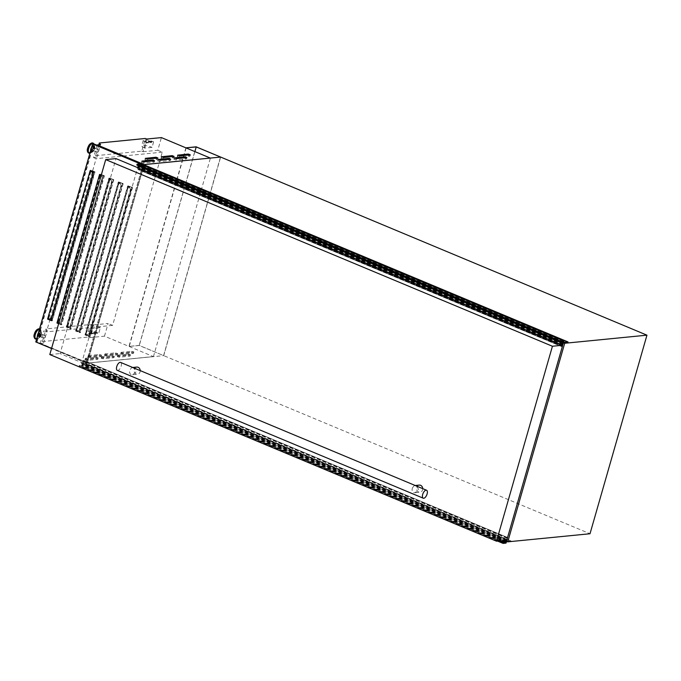 <?xml version="1.0" encoding="UTF-8"?>
<svg xmlns="http://www.w3.org/2000/svg" width="681" height="681" viewBox="0 0 681 681"><rect width="100%" height="100%" fill="white"/><g stroke="black" fill="none" stroke-linecap="round" stroke-linejoin="round"><path stroke-width="0.51" stroke-dasharray="3.4 2.55" d="M506.451 541.301L81.448 363.739L163.704 355.635L220.644 157.064L163.704 355.635L139.29 345.505L128.981 346.408L139.205 345.395L590.01 533.742M220.499 157.081L163.559 355.652M194.894 151.582L139.29 345.505M186.151 147.93L129.211 346.501M185.913 147.837L128.981 346.408M196.137 146.824L139.205 345.395M506.553 540.212L507.413 537.437L506.843 539.71L82.886 362.581L82.546 364.241L87.032 363.799L82.58 364.624L82.043 365.995L79.141 366.276L79.413 365.416L81.984 365.212L83.474 360.309L82.886 362.581L506.715 540.033L82.759 362.905M506.009 543.115L82.043 365.995M497.564 541.097L79.141 366.276M507.328 537.513L83.363 360.385M507.413 537.437L83.457 360.309L507.43 537.437M83.482 360.368L507.439 537.496L83.482 360.351M507.413 537.701L83.457 360.572M507.328 538.007L83.371 360.879M506.868 539.965L83.014 362.879M506.894 540.28L82.929 363.152M506.817 540.288L82.861 363.16M506.621 540.569L82.665 363.441M506.468 541.106L82.512 363.977M506.494 541.361L82.546 364.241L506.502 541.361M506.579 541.361L510.988 540.927L87.032 363.799M510.988 540.927L86.913 364.199M510.869 541.327L507.345 541.676M139.111 165.994L139.426 164.504L136.872 165.057M562.617 345.19L562.336 346.186L138.371 169.058L138.132 169.637L138.532 168.011M562.795 344.475L138.864 167.356L138.371 169.058M139.988 163.917L139.716 165.245L142.533 164.972M567.928 342.356L143.972 165.228L139.486 165.67L138.864 167.356M563.442 342.798L139.486 165.67M563.247 343.079L139.29 165.951M563.093 343.616L139.137 166.487M563.127 343.871L139.179 166.743L563.127 343.871M563.085 343.811L139.256 166.743M563.136 344.135L139.179 167.007M562.881 344.16L138.924 167.032M562.787 344.484L138.83 167.356M138.473 168.794L562.446 345.922M562.336 346.186L138.286 169.365M562.242 346.493L138.132 169.637M562.089 346.765L138.081 169.578M562.038 346.706L562.489 345.139M117.813 356.861L117.464 356.41L128.037 355.371L130.08 356.078L119.337 357.193L117.813 356.861M118.196 355.516L117.847 355.065L128.428 354.018L130.471 354.733L119.728 355.848L118.196 355.516M101.656 358.453L101.307 358.002L111.88 356.963L113.923 357.67L103.18 358.785L101.656 358.453M102.039 357.108L101.69 356.657L112.263 355.61L114.314 356.325L103.572 357.44L102.039 357.108M85.5 360.045L85.151 359.594L95.723 358.555L97.766 359.262L87.023 360.377L85.5 360.045M85.883 358.7L85.534 358.249L96.106 357.202L98.149 357.917L87.406 359.032L85.883 358.7M121.201 354.103L120.852 353.652L131.424 352.613L133.467 353.32L122.725 354.443L121.201 354.103M121.584 352.758L121.235 352.307L131.808 351.268L133.859 351.975L123.116 353.09L121.584 352.758M105.044 355.695L104.687 355.244L115.268 354.205L117.311 354.912L106.568 356.035L105.044 355.695M105.427 354.35L105.078 353.899L115.651 352.86L117.694 353.567L106.951 354.682L105.427 354.35M88.888 357.287L88.53 356.835L99.111 355.797L101.154 356.503L90.411 357.627L88.888 357.287M89.271 355.942L88.922 355.491L99.494 354.452L101.537 355.159L90.794 356.274L89.271 355.942M184.594 158.145L186.466 158.937L175.894 159.975L173.851 159.269L184.687 157.796M168.428 159.746L170.31 160.529L159.737 161.567L157.686 160.861L168.53 159.388M152.272 161.337L154.153 162.121L143.572 163.159L141.529 162.453L152.374 160.98M187.973 155.396L189.854 156.179L179.273 157.217L177.23 156.511L188.075 155.038M171.816 156.988L173.698 157.771L163.117 158.809L161.074 158.103L171.918 156.63M155.66 158.579L157.541 159.363L146.96 160.401L144.917 159.694L155.762 158.222M41.481 334.984A2.392 1.115 -67.3 0 1 39.345 337.308A2.392 1.115 -67.3 0 1 39.038 335.222A2.392 1.115 -67.3 0 1 41.183 332.898A2.392 1.115 -67.3 0 1 41.481 334.984M40.724 334.669A2.392 1.115 -67.3 0 1 38.587 336.993A2.392 1.115 -67.3 0 1 38.289 334.907A2.392 1.115 -67.3 0 1 40.426 332.583A2.392 1.115 -67.3 0 1 40.724 334.669M45.286 336.831A1.413 0.655 -67.3 0 1 44.018 338.202A1.413 0.655 -67.3 0 1 43.848 336.967A1.413 0.655 -67.3 0 1 45.116 335.597A1.413 0.655 -67.3 0 1 45.286 336.831M40.988 335.026A1.413 0.655 -67.3 0 1 39.719 336.405A1.413 0.655 -67.3 0 1 39.541 335.171A1.413 0.655 -67.3 0 1 40.809 333.801A1.413 0.655 -67.3 0 1 40.988 335.026M92.344 149.335A2.392 1.115 112.7 0 0 92.642 151.42A2.392 1.115 112.7 0 0 94.787 149.088A2.392 1.115 112.7 0 0 94.489 147.011A2.392 1.115 112.7 0 0 92.344 149.335M91.586 149.02A2.392 1.115 112.7 0 0 91.892 151.105A2.392 1.115 112.7 0 0 94.029 148.773A2.392 1.115 112.7 0 0 93.731 146.696A2.392 1.115 112.7 0 0 91.586 149.02M98.592 150.944A1.413 0.655 -67.3 0 1 97.323 152.314A1.413 0.655 -67.3 0 1 97.145 151.08A1.413 0.655 -67.3 0 1 98.413 149.709A1.413 0.655 -67.3 0 1 98.592 150.944M92.846 149.284A1.413 0.655 112.7 0 0 93.016 150.518A1.413 0.655 112.7 0 0 94.284 149.139A1.413 0.655 112.7 0 0 94.114 147.905A1.413 0.655 112.7 0 0 92.846 149.284M87.279 363.143L153.438 356.623L104.474 336.167L89.781 337.614L88.419 337.044L42.375 341.581L43.601 343.156L40.239 343.488L87.338 363.109L144.21 164.598M87.236 334.694L85.287 334.218L127.679 186.364L131.203 187.837L88.649 336.227L85.134 334.754L85.287 334.218L87.228 334.763L89.007 333.733L130.471 189.122L129.475 187.386L127.526 186.909L129.467 187.454L130.471 189.122M86.164 334.652L89.679 336.125L132.233 187.735L128.709 186.262L86.164 334.652L85.134 334.754M128.709 186.262L127.679 186.364M85.457 334.201L127.696 186.892M77.847 330.779L75.906 330.294L118.298 182.448L121.814 183.921L79.268 332.302L75.753 330.83L75.906 330.294L77.838 330.838L79.617 329.817L121.09 185.206L120.086 183.47L118.145 182.985L120.077 183.529L121.09 185.206M76.774 330.736L80.298 332.2L122.844 183.819L119.328 182.346L76.774 330.736L75.753 330.83M119.328 182.346L118.298 182.448M76.076 330.276L118.315 182.968M68.466 326.854L66.517 326.369L108.917 178.524L112.433 179.997L69.879 328.387L66.363 326.914L66.517 326.369L68.458 326.914L70.237 325.893L111.701 181.282L110.705 179.546L108.756 179.069L110.697 179.605L111.701 181.282M67.393 326.812L70.909 328.285L113.463 179.895L109.939 178.422L67.393 326.812L66.363 326.914M109.939 178.422L108.917 178.524M66.687 326.361L108.926 179.052M58.872 322.939L57.136 322.454M58.796 323.22L61.528 324.36L104.074 175.97L100.558 174.506L100.422 174.974M100.32 175.34L58.055 322.709M100.558 174.506L99.528 174.608M57.306 322.436L99.545 175.128M49.687 319.074L47.747 318.529M51.254 320.07L52.139 320.436L94.693 172.055L91.169 170.582L91.033 171.059M90.931 171.425L48.674 318.793M91.169 170.582L90.147 170.684M47.917 318.512L90.156 171.203M96.174 333.511L93.987 333.724A2.154 0.468 16 0 1 93.22 333.111A2.154 0.468 16 0 1 96.174 333.511L96.327 332.966A2.154 0.468 16 0 0 93.374 332.575A2.154 0.468 16 0 0 94.14 333.188L91.416 333.979A7.185 1.549 -164 0 1 88.385 331.724A7.185 1.549 -164 0 1 98.754 333.256L97.579 333.367A4.886 1.056 -164 0 0 90.599 332.362A4.886 1.056 -164 0 0 92.59 333.86M151.063 142.091A2.154 0.468 16 0 0 148.109 141.691A2.154 0.468 16 0 0 148.875 142.303L151.063 142.091L150.91 142.627A2.154 0.468 16 0 0 147.956 142.227A2.154 0.468 16 0 0 148.722 142.848L148.875 142.303M97.077 145.257L93.544 157.6L96.906 157.268L95.672 155.694L98.813 144.755M95.672 155.694L141.725 151.156L145.359 138.473M96.906 157.268L100.541 144.585M141.725 151.156L143.087 151.727L146.721 139.043M148.722 142.848L146.304 142.559L144.713 148.092L152.059 147.368L153.642 141.835L150.91 142.627M143.087 151.727L157.771 150.28L161.414 137.596M563.519 342.79L138.388 165.168L138.252 165.636M81.448 363.739L137.673 167.654M88.419 337.044L92.063 324.36L46.01 328.897L47.236 330.472L43.873 330.804L46.453 331.885L49.994 319.542M42.375 341.581L46.01 328.897M142.116 164.802L138.388 165.168M93.544 157.6L96.123 158.673L92.403 171.629M92.233 172.225L50.207 318.793M40.239 343.488L43.873 330.804M43.601 343.156L47.236 330.472M142.508 164.768L143.01 164.981L86.232 363.007L87.253 362.905L36.817 341.828L93.595 143.802M143.01 164.981L144.04 164.879L87.253 362.905M153.438 356.623L210.403 158.128L144.253 164.649M153.497 356.589L87.338 363.109M104.474 336.167L108.109 323.484L93.416 324.931L92.063 324.36M157.771 150.28L162.282 152.161L112.612 325.365L108.109 323.484M89.781 337.614L93.416 324.931M100.337 327.723L92.999 328.446A7.185 1.549 -164 0 1 89.969 326.19A7.185 1.549 -164 0 1 100.337 327.723L98.754 333.256M91.416 333.979L92.999 328.446M94.14 333.188L93.987 333.724M92.744 333.324A4.886 1.056 -164 0 1 90.752 331.817A4.886 1.056 -164 0 1 97.732 332.83L96.327 332.966M97.732 332.83L97.579 333.367M162.282 152.161L96.123 158.673M112.612 325.365L46.453 331.885M210.361 158.111L144.202 164.623M153.455 356.572L87.296 363.084M144.713 148.092A7.185 1.549 -164 0 1 141.691 145.836A7.185 1.549 -164 0 1 152.059 147.368M146.304 142.559A7.185 1.549 -164 0 1 143.274 140.303A7.185 1.549 -164 0 1 153.642 141.835M147.479 142.44A4.886 1.056 -164 0 1 145.487 140.941A4.886 1.056 -164 0 1 152.467 141.954M147.326 142.984A4.886 1.056 -164 0 1 145.334 141.478A4.886 1.056 -164 0 1 152.314 142.491M132.54 187.564L128.556 185.896L85.849 334.822L89.841 336.491L132.54 187.564L131.663 187.65L88.956 336.576L84.972 334.916L127.67 185.981L131.663 187.65M123.159 183.64L119.166 181.98L76.468 330.906L80.452 332.575L123.159 183.64L122.274 183.734L79.575 332.66L75.582 330.992L118.29 182.065L122.274 183.734M113.77 179.724L109.786 178.056L67.078 326.982L71.071 328.651L113.77 179.724L112.893 179.81L70.186 328.736L66.202 327.067L108.9 178.141L112.893 179.81M104.389 175.8L100.396 174.132L57.698 323.066L61.682 324.726L104.389 175.8L103.503 175.885L60.805 324.82L56.812 323.152L99.52 174.225L103.503 175.885M94.999 171.884L91.016 170.216L48.308 319.142L52.301 320.811L94.999 171.884L94.123 171.97L51.415 320.896L47.432 319.227L90.13 170.301L94.123 171.97M143.529 164.666L144.04 164.879M86.232 363.007L51.543 348.51M35.787 341.93L36.817 341.828M101.205 175.306L103.044 176.073L60.498 324.462L58.66 323.696M37.123 341.658L93.757 144.168L143.725 165.049L87.1 362.539L36.246 341.743L92.871 144.253L143.725 165.049M94.693 172.055L93.663 172.157M52.139 320.436L51.118 320.538M104.074 175.97L103.044 176.073M61.528 324.36L60.498 324.462M113.463 179.895L112.433 179.997M70.909 328.285L69.879 328.387M122.844 183.819L121.814 183.921M80.298 332.2L79.268 332.302M132.233 187.735L131.203 187.837M89.679 336.125L88.649 336.227M92.871 144.253L93.757 144.168M142.848 165.134L86.215 362.624L87.1 362.539M86.215 362.624L36.246 341.743M91.016 170.216L90.13 170.301M48.308 319.142L47.432 319.227M52.301 320.811L51.415 320.896M100.396 174.132L99.52 174.225M57.698 323.066L56.812 323.152M61.682 324.726L60.805 324.82M109.786 178.056L108.9 178.141M67.078 326.982L66.202 327.067M71.071 328.651L70.186 328.736M119.166 181.98L118.29 182.065M76.468 330.906L75.582 330.992M80.452 332.575L79.575 332.66M128.556 185.896L127.67 185.981M85.849 334.822L84.972 334.916M89.841 336.491L88.956 336.576M49.696 319.014L51.467 318.053L92.931 173.442M59.077 322.939L60.847 321.977L102.32 177.366L101.128 175.57M101.111 175.63L102.32 177.366M60.847 321.977L59.068 322.998M60.839 322.036L102.303 177.426M70.237 325.893L68.458 326.914M70.228 325.952L111.693 181.35M79.617 329.817L77.838 330.838M79.609 329.876L121.073 185.266M89.007 333.733L87.228 334.763M88.998 333.801L130.463 189.19M132.863 367.8L131.774 367.578L129.952 369.851C129.279 372.039 129.603 373.605 130.931 374.55L132.472 374.729L135.817 372.303C135.97 370.166 134.991 368.668 132.863 367.8M140.226 370.609A3.592 3.082 84.4 0 1 137.494 374.235A3.592 3.082 84.4 0 1 136.174 374.031A3.592 3.082 84.4 0 1 134.072 370.183A3.592 3.082 84.4 0 1 136.796 367.085M412.431 487.868L414.252 485.596L415.35 485.825C417.47 486.685 418.457 488.183 418.296 490.32L414.959 492.746L413.418 492.567C412.09 491.631 411.758 490.065 412.431 487.868M422.714 488.635A3.592 3.082 84.4 0 1 419.981 492.252A3.592 3.082 84.4 0 1 418.662 492.048A3.592 3.082 84.4 0 1 416.551 488.209A3.592 3.082 84.4 0 1 419.275 485.102M117.285 370.37A4.307 2.009 112.7 0 0 121.15 366.174A4.307 2.009 112.7 0 0 120.614 362.42M506.8 540.186L60.09 353.55L115.991 158.596M49.807 354.563L60.09 353.55M507.336 538.177L83.371 361.049M501.207 540.74L81.763 365.493M506.536 541.753L82.58 364.624M506.315 542.042L82.358 364.914M498.679 540.986L79.285 365.765M79.277 365.714L503.233 542.842L79.243 365.714M498.85 540.969L79.243 365.663M499.454 540.91L79.413 365.416M503.438 542.638L79.473 365.51M503.455 542.817L79.558 365.714M501.94 540.663L81.984 365.212M507.285 538.262L83.329 361.134M507.234 538.322L83.278 361.194M562.906 341.666L139.46 164.751M563.638 342.117L139.682 164.989M563.647 342.347L139.75 165.245L563.672 342.373M562.421 345.871L138.464 168.743M562.438 345.999L138.481 168.871M562.148 346.706L138.183 169.578L562.14 346.714M563.357 341.624L139.392 164.496M561.153 341.845L137.196 164.717M560.948 342.075L136.992 164.947M117.847 355.065L117.464 356.41M101.69 356.657L101.307 358.002M85.534 358.249L85.151 359.594M121.235 352.307L120.852 353.652M105.078 353.899L104.687 355.244M88.922 355.491L88.53 356.835M41.226 334.618A3.354 1.566 -67.3 0 1 38.604 337.938A3.354 1.566 -67.3 0 1 37.787 334.958A3.354 1.566 -67.3 0 1 40.409 331.638A3.354 1.566 -67.3 0 1 41.226 334.618M38.315 333.103A3.669 1.711 -67.3 0 1 41.422 332.166A3.669 1.711 -67.3 0 1 41.277 334.558A3.669 1.711 -67.3 0 1 38.987 337.989A3.669 1.711 -67.3 0 1 37.285 336.695M39.438 329.204A5.295 2.469 -67.3 0 1 40.945 330.455A5.295 2.469 -67.3 0 1 40.732 333.903A5.295 2.469 -67.3 0 1 37.438 338.849A5.295 2.469 -67.3 0 1 36.587 339.138M39.498 328.983A5.414 2.52 -67.3 0 1 39.873 329.076A5.414 2.52 -67.3 0 1 40.554 333.792A5.414 2.52 -67.3 0 1 36.382 339.138M36.578 339.164L38.987 337.989L41.286 334.592L40.945 330.455L39.515 328.923A5.414 2.52 -67.3 0 1 40.111 333.605A5.414 2.52 -67.3 0 1 35.489 338.942M37.685 329.255A4.98 2.324 -67.3 0 1 39.532 333.486A4.98 2.324 -67.3 0 1 36.8 337.904A4.98 2.324 -67.3 0 1 34.288 337.376M91.092 149.062A3.354 1.566 112.7 0 0 91.909 152.05A3.354 1.566 112.7 0 0 94.523 148.73A3.354 1.566 112.7 0 0 93.714 145.743A3.354 1.566 112.7 0 0 91.092 149.062M90.59 150.807A3.669 1.711 112.7 0 0 92.293 152.101A3.669 1.711 112.7 0 0 94.574 148.671A3.669 1.711 112.7 0 0 94.719 146.279A3.669 1.711 112.7 0 0 91.62 147.215M89.892 153.251A5.295 2.469 112.7 0 0 90.743 152.961A5.295 2.469 112.7 0 0 94.038 148.015A5.295 2.469 112.7 0 0 94.25 144.568A5.295 2.469 112.7 0 0 94.004 143.972L94.591 148.696L92.293 152.101L89.883 153.268M89.688 153.251A5.414 2.52 112.7 0 0 93.85 147.905A5.414 2.52 112.7 0 0 93.714 143.614M88.785 153.055A5.414 2.52 112.7 0 0 93.408 147.717A5.414 2.52 112.7 0 0 92.939 143.112M87.594 151.488A4.98 2.324 112.7 0 0 90.105 152.016A4.98 2.324 112.7 0 0 92.837 147.598A4.98 2.324 112.7 0 0 90.99 143.368M145.087 159.618L145.411 158.494M146.96 160.401L147.351 159.056M157.541 159.363L157.924 158.009M161.244 158.026L161.567 156.902M163.117 158.809L163.508 157.464M173.698 157.771L174.081 156.417M177.4 156.434L177.724 155.311M179.273 157.217L179.665 155.872M189.854 156.179L190.237 154.825M141.699 162.376L142.023 161.252M143.572 163.159L143.963 161.814M154.153 162.121L154.536 160.767M157.856 160.784L158.179 159.66M159.737 161.567L160.12 160.222M170.31 160.529L170.693 159.175M174.013 159.192L174.336 158.069M175.894 159.975L176.277 158.63M186.466 158.937L186.858 157.583M90.794 356.274L90.411 357.627M99.494 354.452L99.111 355.797M101.375 355.235L100.984 356.58M106.951 354.682L106.568 356.035M115.651 352.86L115.268 354.205M117.532 353.643L117.141 354.988M123.116 353.09L122.725 354.443M131.808 351.268L131.424 352.613M133.689 352.051L133.297 353.396M87.406 359.032L87.023 360.377M96.106 357.202L95.723 358.555M97.987 357.993L97.596 359.338M103.572 357.44L103.18 358.785M112.263 355.61L111.88 356.963M114.144 356.393L113.761 357.746M119.728 355.848L119.337 357.193M128.428 354.018L128.037 355.371M130.301 354.801L129.918 356.154M499.496 540.901L79.456 365.408M503.48 542.834L79.524 365.706M563.383 341.632L139.426 164.504M117.685 355.141L117.294 356.486M101.529 356.733L101.137 358.078M85.363 358.325L84.98 359.67M121.065 352.383L120.682 353.728M104.908 353.975L104.525 355.32M88.751 355.567L88.368 356.912M39.345 337.308L38.587 336.993M44.018 338.202L39.719 336.405M92.642 151.42L91.892 151.105M97.323 152.314L93.016 150.518M98.413 149.709L94.114 147.905M94.489 147.011L93.731 146.696M143.274 140.303L141.691 145.836M147.956 142.227L148.109 141.691M145.334 141.478L145.487 140.941M45.116 335.597L40.809 333.801M41.183 332.898L40.426 332.583M88.385 331.724L89.969 326.19M93.374 332.575L93.22 333.111M90.752 331.817L90.599 332.362M144.917 159.694L145.308 158.35M157.703 159.286L158.094 157.941M161.074 158.103L161.465 156.749M173.859 157.694L174.251 156.349M177.23 156.511L177.622 155.157M190.016 156.102L190.408 154.749M141.529 162.453L141.92 161.099M154.315 162.044L154.706 160.69M157.686 160.861L158.077 159.507M170.48 160.452L170.863 159.099M173.851 159.269L174.234 157.915M186.637 158.86L187.02 157.507M101.537 355.159L101.154 356.503M117.694 353.567L117.311 354.912M133.859 351.975L133.467 353.32M98.149 357.917L97.766 359.262M114.314 356.325L113.923 357.67M130.471 354.733L130.08 356.078M131.774 367.578L132.735 367.485M414.252 485.596L415.223 485.502M414.959 492.746L419.981 492.252M132.472 374.729L137.494 374.235"/><path stroke-width="1.02" d="M196.23 146.943L185.913 147.837L196.137 146.824L220.644 157.064L196.23 146.943L194.894 151.582M507.345 541.676L506.536 541.753L506.009 543.115L503.097 543.404L503.37 542.544L505.719 542.621L506.553 540.212M503.097 543.404L497.564 541.097M503.233 542.842L498.747 540.978L503.208 542.842M506.97 540.007L506.579 541.361M562.489 345.139L563.383 341.632L560.821 342.185L561.042 341.326L137.085 164.198L139.988 163.917L563.953 341.045L563.672 342.373L568.039 341.947L144.083 164.819L142.533 164.972M568.039 341.947L563.442 342.798L563.085 343.811M563.213 343.871L562.795 344.475M562.821 344.484L562.617 345.19M138.532 168.011L139.111 165.994M560.821 342.185L136.864 165.057L137.085 164.198M561.042 341.326L563.953 341.045M184.977 156.8L186.858 157.583L176.277 158.63L174.234 157.915L184.977 156.8L184.687 157.796M168.82 158.392L170.693 159.175L160.12 160.222L158.077 159.507L168.82 158.392L168.53 159.388M152.663 159.984L154.536 160.767L143.963 161.814L141.92 161.099L152.663 159.984L152.374 160.98M188.365 154.042L190.237 154.825L179.665 155.872L177.622 155.157L188.365 154.042L188.075 155.038M172.208 155.634L174.081 156.417L163.508 157.464L161.465 156.749L172.208 155.634L171.918 156.63M156.051 157.226L157.924 158.009L147.351 159.056L145.308 158.35L156.051 157.226L155.762 158.222M58.055 322.709L56.983 322.99L99.528 174.608L101.205 175.306M101.111 175.63L99.375 175.145L101.128 175.57M47.593 319.074L90.147 170.684L93.663 172.157L51.118 320.538L47.593 319.074L51.254 320.07M91.926 171.765L89.986 171.22L91.935 171.706L92.922 173.502L91.935 171.706M142.116 164.802L220.644 157.064L646.95 335.171L590.01 533.742L507.754 541.846L506.451 541.301M210.378 158.052L144.219 164.572L97.179 144.917L100.541 144.585L99.315 143.01L145.359 138.473L146.721 139.043L161.414 137.596L210.369 158.077M98.813 144.755L99.315 143.01M646.95 335.171L564.694 343.275L507.754 541.846M564.694 343.275L563.519 342.79M137.673 167.654L138.252 165.636M92.403 171.629L92.233 172.225M50.207 318.793L49.994 319.542M58.004 322.888L58.796 323.22M51.543 348.51L35.787 341.93L92.565 143.904L93.595 143.802L143.529 164.666M92.565 143.904L142.508 164.768M58.66 323.696L56.983 322.99M47.747 318.529L49.687 319.074L51.458 318.112L92.922 173.502M57.136 322.454L58.872 322.939M132.735 367.485L136.796 367.085A3.592 3.082 84.4 0 1 138.115 367.289A3.592 3.082 84.4 0 1 140.226 370.609M415.223 485.502L419.275 485.102A3.592 3.082 84.4 0 1 420.594 485.306A3.592 3.082 84.4 0 1 422.714 488.635M426.553 490.235L120.614 362.42A4.307 2.009 112.7 0 0 116.749 366.608A4.307 2.009 112.7 0 0 117.285 370.37L423.233 498.194A4.307 2.009 112.7 0 0 427.098 493.997A4.307 2.009 112.7 0 0 426.553 490.235A4.307 2.009 112.7 0 0 422.688 494.432A4.307 2.009 112.7 0 0 423.233 498.194M105.708 159.609L552.427 346.246L496.517 541.199L49.807 354.563L105.708 159.609L115.991 158.596L562.702 345.233L506.8 540.186L496.517 541.199M552.427 346.246L562.702 345.233M505.719 542.621L501.207 540.74M503.242 542.893L498.679 540.986M503.199 542.783L498.85 540.969M503.37 542.544L499.454 540.91M505.94 542.331L501.94 540.663M563.425 341.879L562.906 341.666M560.786 341.964L136.83 164.836M560.829 341.896L136.872 164.768L560.846 341.896M560.897 341.836L136.941 164.717M37.285 336.695A3.669 1.711 -67.3 0 1 37.523 334.924A3.669 1.711 -67.3 0 1 38.315 333.103M36.587 339.138A5.295 2.469 -67.3 0 1 35.327 334.439A5.295 2.469 -67.3 0 1 39.438 329.204M36.382 339.138A5.414 2.52 -67.3 0 1 35.701 339.061A5.414 2.52 -67.3 0 1 35.02 334.337A5.414 2.52 -67.3 0 1 39.498 328.983M35.489 338.942A5.414 2.52 -67.3 0 1 35.259 338.874A5.414 2.52 -67.3 0 1 34.578 334.15A5.414 2.52 -67.3 0 1 39.43 328.889A5.414 2.52 -67.3 0 1 39.515 328.932L39.43 328.889C37.08 328.88 35.403 330.591 34.382 334.013C33.582 335.98 33.871 337.597 35.259 338.874L36.578 339.164M34.288 337.376A4.98 2.324 -67.3 0 1 34.416 334.073M91.62 147.215A3.669 1.711 112.7 0 0 90.828 149.037A3.669 1.711 112.7 0 0 90.59 150.807M94.004 143.972A5.295 2.469 112.7 0 0 91.297 144.04A5.295 2.469 112.7 0 0 88.632 148.543A5.295 2.469 112.7 0 0 89.892 153.251L88.998 153.174A5.414 2.52 112.7 0 0 89.688 153.251M93.714 143.614A5.414 2.52 112.7 0 0 93.178 143.18A5.414 2.52 112.7 0 0 88.326 148.449A5.414 2.52 112.7 0 0 88.998 153.174L88.556 152.987A5.414 2.52 112.7 0 0 88.785 153.055M87.875 148.262A5.414 2.52 112.7 0 0 88.556 152.987C87.177 151.71 86.887 150.092 87.687 148.126C88.7 144.704 90.386 142.993 92.727 143.001A5.414 2.52 112.7 0 0 87.875 148.262M87.721 148.177A4.98 2.324 112.7 0 0 87.594 151.488M90.99 143.368A4.98 2.324 112.7 0 0 87.747 148.092M92.939 143.112A5.414 2.52 112.7 0 0 92.727 143.001L94.25 144.568M34.442 333.988A4.98 2.324 -67.3 0 1 37.685 329.255M503.412 542.536L499.496 540.901M560.829 342.185L136.864 165.057"/></g></svg>
